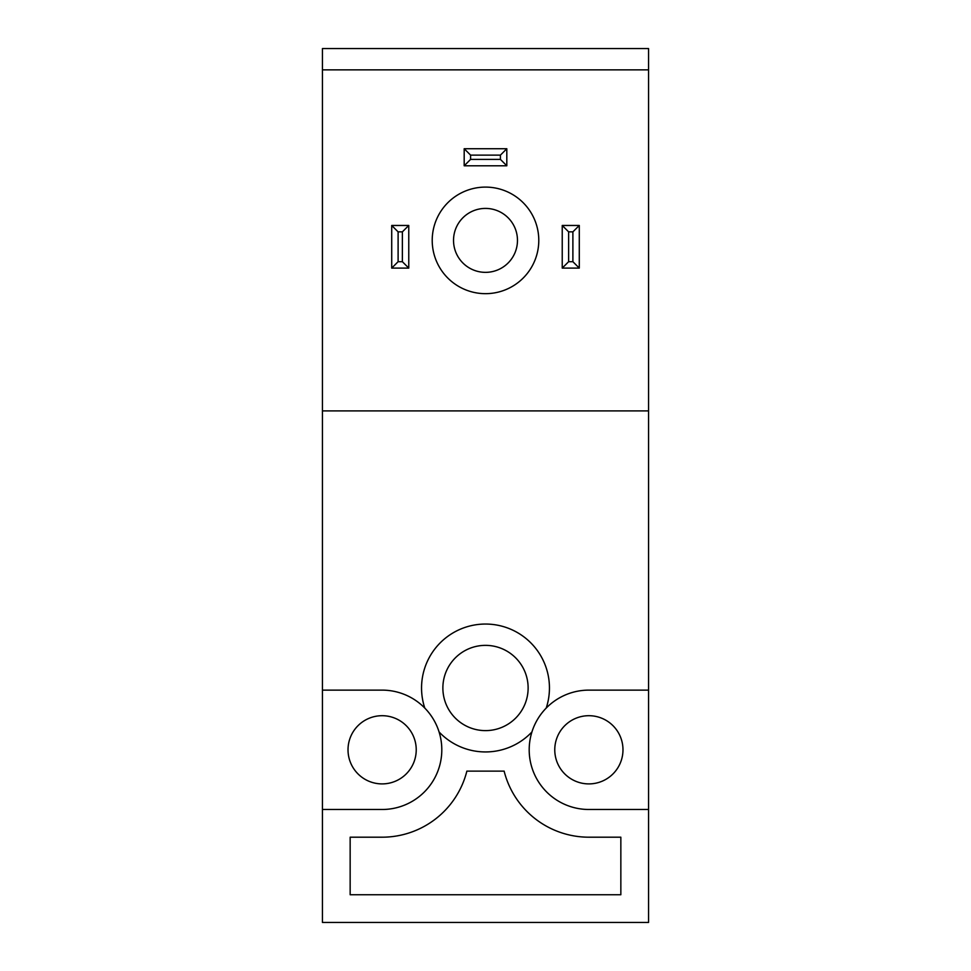 <?xml version="1.0" encoding="UTF-8"?>
<svg xmlns="http://www.w3.org/2000/svg" width="971" height="971" viewBox="0 0 971 971"><rect width="100%" height="100%" fill="white"/><g stroke="black" fill="none" stroke-linecap="round" stroke-linejoin="round"><path stroke-width="1.46" d="M348.019 749.806A34.106 34.106 0 0 0 382.125 783.9A34.106 34.106 0 0 0 416.231 749.806A34.106 34.106 0 0 0 382.125 715.7A34.106 34.106 0 0 0 348.019 749.806M554.769 749.806A34.106 34.106 0 0 0 588.875 783.9A34.106 34.106 0 0 0 622.981 749.806A34.106 34.106 0 0 0 588.875 715.7A34.106 34.106 0 0 0 554.769 749.806M322.445 690.126L382.125 690.126A59.68 59.68 0 0 1 441.805 749.806A59.68 59.68 0 0 1 382.125 809.486L322.445 809.486L322.445 48.55L648.555 48.55L648.555 69.863L322.445 69.863M432.216 240.383A53.284 53.284 0 0 1 485.5 187.1A53.284 53.284 0 0 1 538.784 240.383A53.284 53.284 0 0 1 485.5 293.667A53.284 53.284 0 0 1 432.216 240.383M424.788 708.077A63.94 63.94 0 0 1 485.5 624.05A63.94 63.94 0 0 1 546.212 708.077A59.68 59.68 0 0 1 588.875 690.126L648.555 690.126L648.555 69.863M442.873 687.99A42.627 42.627 0 0 1 485.5 645.363A42.627 42.627 0 0 1 528.127 687.99A42.627 42.627 0 0 1 485.5 730.617A42.627 42.627 0 0 1 442.873 687.99M517.47 240.383A31.97 31.97 0 0 1 485.5 272.353A31.97 31.97 0 0 1 453.53 240.383A31.97 31.97 0 0 1 485.5 208.413A31.97 31.97 0 0 1 517.47 240.383M648.555 690.126L648.555 922.45L322.445 922.45L322.445 809.486M350.155 894.74L350.155 837.196L382.125 837.196A87.39 87.39 0 0 0 466.869 771.12L504.131 771.12A87.39 87.39 0 0 0 588.875 837.196L620.845 837.196L620.845 894.74L350.155 894.74M648.555 809.486L588.875 809.486A59.68 59.68 0 0 1 531.926 731.964A63.94 63.94 0 0 1 439.074 731.964M322.445 410.903L648.555 410.903M531.926 731.964A59.68 59.68 0 0 1 546.212 708.077M562.233 268.093L562.233 225.466L579.286 225.466L579.286 268.093L562.233 268.093L568.63 261.697L568.63 231.851L562.233 225.466M391.714 268.093L391.714 225.466L408.767 225.466L408.767 268.093L391.714 268.093L398.11 261.697L398.11 231.851L391.714 225.466M506.813 165.786L464.187 165.786L464.187 148.733L506.813 148.733L506.813 165.786L500.417 159.39L470.583 159.39L464.187 165.786M579.286 225.466L572.89 231.851L572.89 261.697L579.286 268.093M408.767 225.466L402.37 231.851L402.37 261.697L408.767 268.093M464.187 148.733L470.583 155.117L500.417 155.117L506.813 148.733M572.89 261.697L568.63 261.697M568.63 231.851L572.89 231.851M402.37 261.697L398.11 261.697M398.11 231.851L402.37 231.851M500.417 155.117L500.417 159.39M470.583 159.39L470.583 155.117"/></g></svg>
